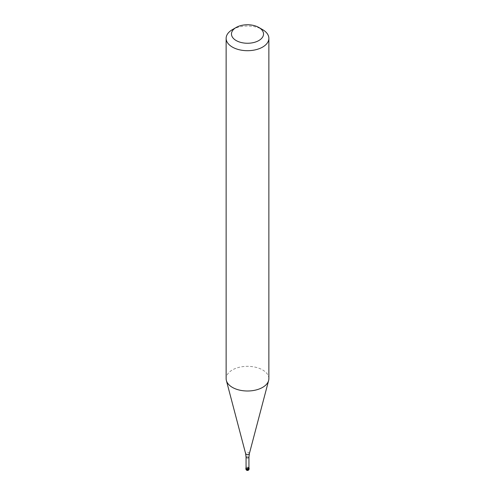 <?xml version="1.0" encoding="UTF-8"?>
<svg xmlns="http://www.w3.org/2000/svg" width="495" height="495" viewBox="0 0 495 495"><rect width="100%" height="100%" fill="white"/><g stroke="black" fill="none" stroke-linecap="round" stroke-linejoin="round"><path stroke-width="0.37" stroke-dasharray="2.48 1.86" d="M246.058 467.676A1.603 0.928 180 0 1 246.368 467.422A1.603 0.928 180 0 1 248.942 467.676A1.603 0.928 0 0 0 248.632 467.422A1.603 0.928 0 0 0 246.368 467.422L246.368 467.422A1.603 0.928 0 0 0 246.058 467.676M248.942 467.948A1.442 0.835 0 0 0 248.521 467.36A1.442 0.835 0 0 0 246.479 467.36L246.479 467.36A1.442 0.835 0 0 0 246.058 467.948M268.865 378.663A21.365 12.338 0 0 0 255.68 367.265A21.365 12.338 0 0 0 232.39 369.938A21.365 12.338 0 0 0 226.135 378.663M232.39 29.638A21.365 12.338 180 0 1 262.61 29.638M248.632 468.208L248.632 467.422L247.5 468.078L247.5 470.17A1.603 0.928 120 0 0 248.632 468.208M249.103 468.864A1.603 0.928 0 0 0 248.113 468.01A1.603 0.928 0 0 0 246.368 468.208A1.603 0.928 0 0 0 245.897 468.864M246.058 457.04A1.442 0.835 180 0 1 246.479 456.446A1.442 0.835 180 0 1 248.051 456.266A1.442 0.835 180 0 1 248.942 457.04M249.387 453.575A1.912 1.101 0 0 0 248.36 452.424A1.912 1.101 0 0 0 246.151 452.628A1.912 1.101 0 0 0 245.613 453.575"/><path stroke-width="0.74" d="M248.632 468.734A1.603 0.928 180 0 1 246.887 468.932A1.603 0.928 180 0 1 245.897 468.078A1.603 0.928 180 0 1 246.058 467.676A1.603 0.928 0 0 0 246.572 468.833A1.603 0.928 0 0 0 248.632 468.734A1.603 0.928 0 0 0 248.942 467.676A1.603 0.928 180 0 1 249.103 468.078A1.603 0.928 180 0 1 248.632 468.734M246.058 467.948A1.442 0.835 0 0 0 246.949 468.716A1.442 0.835 0 0 0 248.521 468.536A1.442 0.835 0 0 0 248.942 467.948L248.942 457.04A1.442 0.835 180 0 1 248.521 457.628A1.442 0.835 180 0 1 246.949 457.807A1.442 0.835 180 0 1 246.058 457.04L246.058 467.948M226.135 38.363L226.135 378.663A21.365 12.338 0 0 0 226.376 380.519A21.365 12.338 0 0 0 240.836 390.382A21.365 12.338 0 0 0 262.61 387.387A21.365 12.338 0 0 0 268.624 380.519A21.365 12.338 0 0 0 268.865 378.663L268.865 38.363A21.365 12.338 180 0 1 262.61 47.087A21.365 12.338 180 0 1 239.32 49.76A21.365 12.338 180 0 1 226.135 38.363A21.365 12.338 180 0 1 232.39 29.638L236.171 27.46A16.026 9.25 180 0 1 258.829 27.46A16.026 9.25 180 0 1 258.829 40.547A16.026 9.25 180 0 1 236.171 40.547A16.026 9.25 180 0 1 236.171 27.46L232.39 29.638M258.829 27.46L262.61 29.638A21.365 12.338 180 0 1 268.865 38.363M245.897 468.078L245.897 468.864A1.603 0.928 0 0 0 246.887 469.718A1.603 0.928 0 0 0 248.632 469.514A1.603 0.928 0 0 0 249.103 468.864L249.103 468.078M246.058 457.04L245.613 453.575A1.912 1.101 0 0 0 246.906 454.46A1.912 1.101 0 0 0 248.849 454.187A1.912 1.101 0 0 0 249.387 453.575L248.942 457.04M245.897 468.864A1.603 1.603 0 0 0 248.304 470.25A1.603 1.603 0 0 0 249.103 468.864M245.613 453.575L226.376 380.519M249.387 453.575L268.624 380.519"/></g></svg>
